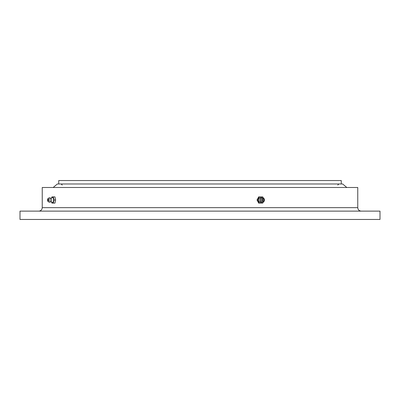 <?xml version="1.0" encoding="UTF-8"?>
<svg xmlns="http://www.w3.org/2000/svg" width="400" height="400" viewBox="0 0 400 400"><rect width="100%" height="100%" fill="white"/><g stroke="black" fill="none" stroke-linecap="round" stroke-linejoin="round"><path stroke-width="0.6" d="M58.745 183.98L58.745 180.54L341.255 180.54L341.255 183.98M200 219.46L380 219.46L380 211.12L20 211.12L20 219.46L200 219.46M357.76 207.645L42.24 207.645L42.24 187.49L357.76 187.49L357.76 207.645C357.965 209.755 359.125 210.915 361.235 211.12M53.185 187.49L57.355 183.98L342.645 183.98L346.815 187.49M263.3 197.99L262.705 196.875L258.705 196.875L257.035 200L258.705 203.125L262.705 203.125L263.3 202.01M261.92 202.23A2.425 2.24 -90 0 1 259.36 198.39A2.425 2.24 -90 0 1 261.92 197.77M259.37 196.875L257.7 200L259.37 203.125M260.655 201.11A2.22 2.05 -90 0 1 263.34 198.01A2.22 2.05 -90 0 1 263.34 201.99A2.22 2.05 -90 0 1 260.655 201.11M261.73 200.73A1.46 1.35 -90 0 1 262.225 198.735A1.46 1.35 -90 0 1 264.065 199.27A1.46 1.35 -90 0 1 263.575 201.265A1.46 1.35 -90 0 1 261.73 200.73M262.61 199.46A0.625 0.58 -90 0 1 263.4 199.685A0.625 0.58 -90 0 1 263.19 200.54A0.625 0.58 -90 0 1 262.4 200.315A0.625 0.58 -90 0 1 262.61 199.46M257.7 200L257.035 200M51.735 202.14L51.95 203.125L54.94 203.125L55.63 200L54.94 196.875L51.95 196.875L51.735 197.86M50.93 198.13L52.525 197.595A2.425 0.93 90 0 1 53.445 198.785A2.425 0.93 90 0 1 53.415 201.345A2.425 0.93 90 0 1 52.525 202.405L50.93 201.87M53.335 203.125L54.025 200L53.335 196.875M48.005 198.59L49.065 197.855A2.22 0.85 90 0 1 49.22 197.785L51.085 198.25A1.835 0.7 90 0 1 51.485 199.085A1.835 0.7 90 0 1 51.085 201.75L49.22 202.215A2.22 0.85 90 0 1 49.065 202.145L48.005 201.41A1.46 0.56 90 0 1 47.665 200.73A1.46 0.56 90 0 1 48.005 198.59A1.46 0.56 90 0 1 48.63 199.27A1.46 0.56 90 0 1 48.59 200.885A1.46 0.56 90 0 1 48.005 201.41M49.22 197.785A2.22 0.85 90 0 1 50.02 198.89A2.22 0.85 90 0 1 50.005 201.185A2.22 0.85 90 0 1 49.22 202.215M48.03 199.46L48.27 200.54L48.015 200.52A1.04 1.04 0 0 1 48.015 199.48L48.03 199.46M54.025 200L55.63 200M337.78 185.06L338.855 183.98M62.22 185.06L61.145 183.98M42.24 207.645C42.035 209.755 40.875 210.915 38.765 211.12M263.34 201.99C262.065 202.52 261.045 202.21 260.28 201.06C259.815 198.57 260.835 197.55 263.34 198.01"/></g></svg>
